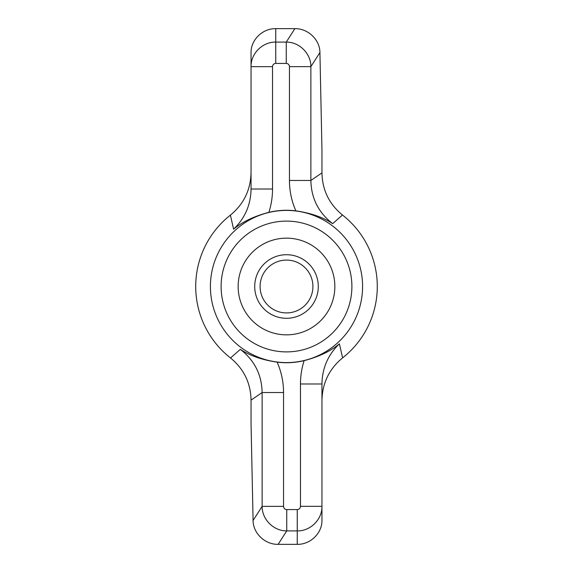 <?xml version="1.0" encoding="UTF-8"?>
<svg xmlns="http://www.w3.org/2000/svg" width="573" height="573" viewBox="0 0 573 573"><rect width="100%" height="100%" fill="white"/><g stroke="black" fill="none" stroke-linecap="round" stroke-linejoin="round"><path stroke-width="0.86" d="M334.847 286.5A48.347 48.347 0 0 0 262.327 244.628A48.347 48.347 0 0 0 262.327 328.372A48.347 48.347 0 0 0 334.847 286.5M294.866 28.65L275.756 28.65C262.549 28.378 250.766 39.874 251.046 52.759L251.046 66.669L272.533 66.669L272.533 189.018C272.526 196.983 271.308 204.754 268.887 212.332A76.23 76.23 0 0 1 295.869 210.85C291.621 201.216 289.48 191.096 289.451 180.474L310.874 180.474L321.954 172.867L321.954 149.517L319.92 52.53C319.92 39.723 308.023 28.385 294.866 28.65L286.249 42.094L286.249 63.424A3.259 3.223 -57.3 0 1 289.451 66.64L310.874 66.64C311.032 53.59 299.342 41.936 286.249 42.094L275.756 42.094C262.549 41.822 250.766 53.533 251.046 66.669L251.046 189.018C250.788 204.869 244.972 218.256 233.605 229.171L230.389 215.133C243.776 204.131 250.659 189.921 251.046 172.516M321.954 172.867C322.305 190.028 329.146 204.081 342.475 215.025L332.684 223.642C318.516 212.69 311.246 198.308 310.874 180.474L310.874 66.64L319.92 52.53M253.08 520.47L262.126 506.36L283.549 506.36A3.259 3.223 122.7 0 0 286.751 509.576L286.751 530.906L297.244 530.906L297.244 544.35L278.134 544.35C264.977 544.615 253.08 533.277 253.08 520.47L251.046 423.483L251.046 400.133C250.695 382.972 243.854 368.919 230.525 357.975L240.316 349.358C249.807 355.661 262.076 359.923 277.131 362.15C281.379 371.784 283.52 381.905 283.549 392.526L262.126 392.526C261.754 374.692 254.484 360.31 240.316 349.358M230.389 215.133A90.785 90.785 0 0 0 230.525 357.975M286.751 509.576L297.244 509.576L297.244 530.906C310.451 531.178 322.234 519.467 321.954 506.331L300.467 506.331L300.467 383.982C300.474 376.017 301.692 368.246 304.113 360.668A76.23 76.23 0 0 1 277.131 362.15M304.113 360.668C318.875 356.786 330.635 351.17 339.395 343.829L342.611 357.867A90.785 90.785 0 0 0 342.475 215.025M295.869 210.85C310.924 213.077 323.193 217.339 332.684 223.642M268.887 212.332C254.126 216.214 242.365 221.83 233.605 229.171M297.244 544.35C310.451 544.622 322.234 533.126 321.954 520.241L321.954 383.982C322.212 368.131 328.028 354.744 339.395 343.829M342.611 357.867C329.224 368.869 322.341 383.079 321.954 400.484M300.467 383.982L321.954 383.982M251.046 400.133L262.126 392.526L262.126 506.36C261.968 519.41 273.658 531.064 286.751 530.906L278.134 544.35M272.533 189.018L251.046 189.018M254.713 286.5A31.787 31.787 0 0 1 302.394 258.975A31.787 31.787 0 0 1 302.394 314.025A31.787 31.787 0 0 1 254.713 286.5M260.085 286.5A26.415 26.415 0 0 1 299.708 263.623A26.415 26.415 0 0 1 299.708 309.377A26.415 26.415 0 0 1 260.085 286.5M221.106 286.5A65.394 65.394 0 0 1 319.197 229.866A65.394 65.394 0 0 1 319.197 343.134A65.394 65.394 0 0 1 221.106 286.5M286.249 63.424L275.756 63.424L275.756 28.65M234.901 230.575A76.094 76.094 0 0 0 286.5 362.594A76.094 76.094 0 0 0 317.027 216.802A76.094 76.094 0 0 0 234.901 230.575M283.549 506.36L283.549 392.526M300.467 506.331A3.245 3.223 90 0 1 297.244 509.576M289.451 66.64L289.451 180.474M272.533 66.669A3.245 3.223 -90 0 1 275.756 63.424"/></g></svg>
